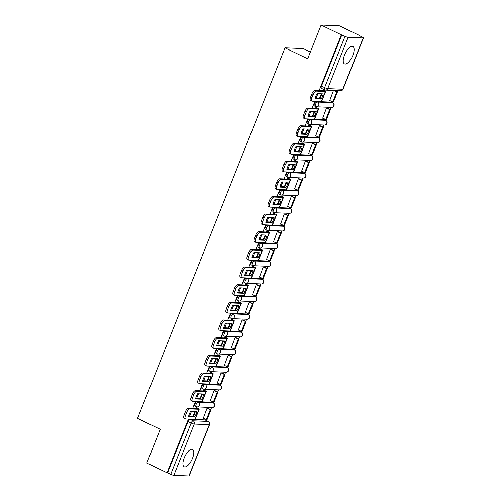 <?xml version="1.0" encoding="UTF-8"?>
<svg xmlns="http://www.w3.org/2000/svg" width="501" height="501" viewBox="0 0 501 501"><rect width="100%" height="100%" fill="white"/><g stroke="black" fill="none" stroke-linecap="round" stroke-linejoin="round"><path stroke-width="0.75" d="M212.048 402.265L196.974 401.652A2.467 0.996 115.7 0 0 195.008 403.875A2.467 0.996 115.7 0 0 195.008 406.142L196.123 406.68A2.467 0.996 -64.3 0 1 196.129 404.413A2.467 0.996 -64.3 0 1 198.095 402.19L213.163 402.804A2.467 0.996 -64.3 0 1 213.332 402.848L212.217 402.309A2.467 0.996 115.7 0 0 212.048 402.265L213.163 402.804A2.467 2.223 -87.7 0 1 212.161 407.532A2.467 2.467 0 0 0 213.332 402.848M219.069 384.611L204.001 383.998A2.467 0.996 115.7 0 0 202.035 386.221A2.467 0.996 115.7 0 0 202.035 388.488L203.149 389.026A2.467 0.996 -64.3 0 1 203.155 386.759A2.467 0.996 -64.3 0 1 205.122 384.536L220.19 385.15A2.467 0.996 -64.3 0 1 220.359 385.194L219.238 384.655A2.467 0.996 115.7 0 0 219.069 384.611L220.19 385.15A2.467 2.223 -87.7 0 1 219.188 389.878A2.467 2.467 0 0 0 220.359 385.194M226.095 366.957L211.027 366.344A2.467 0.996 115.7 0 0 209.061 368.567A2.467 0.996 115.7 0 0 209.055 370.828L210.176 371.366A2.467 0.996 -64.3 0 1 210.182 369.105A2.467 0.996 -64.3 0 1 212.148 366.882L227.216 367.496A2.467 0.996 -64.3 0 1 227.385 367.534L226.264 366.995A2.467 0.996 115.7 0 0 226.095 366.957L227.216 367.496A2.467 2.223 -87.7 0 1 226.214 372.224A2.467 2.467 0 0 0 227.385 367.534M233.122 349.303L218.054 348.69A2.467 0.996 115.7 0 0 216.088 350.907A2.467 0.996 115.7 0 0 216.081 353.174L217.202 353.712A2.467 0.996 -64.3 0 1 217.209 351.445A2.467 0.996 -64.3 0 1 219.175 349.228L234.243 349.842A2.467 0.996 -64.3 0 1 234.412 349.88L233.291 349.341A2.467 0.996 115.7 0 0 233.122 349.303L234.243 349.842A2.467 2.223 -87.7 0 1 233.241 354.57A2.467 2.467 0 0 0 234.412 349.88M240.148 331.649L225.081 331.036A2.467 0.996 115.7 0 0 223.114 333.253A2.467 0.996 115.7 0 0 223.108 335.52L224.229 336.058A2.467 0.996 -64.3 0 1 224.235 333.791A2.467 0.996 -64.3 0 1 226.201 331.574L241.269 332.188A2.467 0.996 -64.3 0 1 241.438 332.226L240.317 331.687A2.467 0.996 115.7 0 0 240.148 331.649L241.269 332.188A2.467 2.223 -87.7 0 1 240.267 336.916A2.467 2.467 0 0 0 241.438 332.226M247.175 313.989L232.107 313.382A2.467 0.996 115.7 0 0 230.141 315.599A2.467 0.996 115.7 0 0 230.134 317.866L231.255 318.404A2.467 0.996 -64.3 0 1 231.262 316.137A2.467 0.996 -64.3 0 1 233.222 313.92L248.296 314.528A2.467 0.996 -64.3 0 1 248.465 314.572L247.344 314.033A2.467 0.996 115.7 0 0 247.175 313.989L248.296 314.528A2.467 2.223 -87.7 0 1 247.294 319.256A2.467 2.467 0 0 0 248.465 314.572M254.201 296.335L239.134 295.722A2.467 0.996 115.7 0 0 237.167 297.945A2.467 0.996 115.7 0 0 237.161 300.212L238.282 300.75A2.467 0.996 -64.3 0 1 238.282 298.483A2.467 0.996 -64.3 0 1 240.248 296.26L255.316 296.874A2.467 0.996 -64.3 0 1 255.491 296.918L254.37 296.379A2.467 0.996 115.7 0 0 254.201 296.335L255.316 296.874A2.467 2.223 -87.7 0 1 254.32 301.602A2.467 2.467 0 0 0 255.491 296.918M261.228 278.681L246.154 278.068A2.467 0.996 115.7 0 0 244.194 280.291A2.467 0.996 115.7 0 0 244.187 282.558L245.302 283.096A2.467 0.996 -64.3 0 1 245.308 280.829A2.467 0.996 -64.3 0 1 247.275 278.606L262.342 279.22A2.467 0.996 -64.3 0 1 262.511 279.264L261.397 278.725A2.467 0.996 115.7 0 0 261.228 278.681L262.342 279.22A2.467 2.223 -87.7 0 1 261.347 283.948A2.467 2.467 0 0 0 262.511 279.264M268.254 261.027L253.18 260.414A2.467 0.996 115.7 0 0 251.214 262.637A2.467 0.996 115.7 0 0 251.214 264.897L252.329 265.436A2.467 0.996 -64.3 0 1 252.335 263.175A2.467 0.996 -64.3 0 1 254.301 260.952L269.369 261.566A2.467 0.996 -64.3 0 1 269.538 261.603L268.423 261.065A2.467 0.996 115.7 0 0 268.254 261.027L269.369 261.566A2.467 2.223 -87.7 0 1 268.367 266.294A2.467 2.467 0 0 0 269.538 261.603M275.274 243.373L260.207 242.76A2.467 0.996 115.7 0 0 258.24 244.976A2.467 0.996 115.7 0 0 258.24 247.243L259.355 247.782A2.467 0.996 -64.3 0 1 259.361 245.515A2.467 0.996 -64.3 0 1 261.328 243.298L276.395 243.912A2.467 0.996 -64.3 0 1 276.565 243.949L275.444 243.411A2.467 0.996 115.7 0 0 275.274 243.373L276.395 243.912A2.467 2.223 -87.7 0 1 275.393 248.64A2.467 2.467 0 0 0 276.565 243.949M282.301 225.719L267.233 225.106A2.467 0.996 115.7 0 0 265.267 227.322A2.467 0.996 115.7 0 0 265.261 229.59L266.382 230.128A2.467 0.996 -64.3 0 1 266.388 227.861A2.467 0.996 -64.3 0 1 268.354 225.644L283.422 226.258A2.467 0.996 -64.3 0 1 283.591 226.295L282.47 225.757A2.467 0.996 115.7 0 0 282.301 225.719L283.422 226.258A2.467 2.223 -87.7 0 1 282.42 230.986A2.467 2.467 0 0 0 283.591 226.295M289.327 208.059L274.26 207.452A2.467 0.996 115.7 0 0 272.293 209.668A2.467 0.996 115.7 0 0 272.287 211.936L273.408 212.474A2.467 0.996 -64.3 0 1 273.414 210.207A2.467 0.996 -64.3 0 1 275.381 207.99L290.448 208.598A2.467 0.996 -64.3 0 1 290.618 208.641L289.497 208.103A2.467 0.996 115.7 0 0 289.327 208.059L290.448 208.598A2.467 2.223 -87.7 0 1 289.446 213.326A2.467 2.467 0 0 0 290.618 208.641M296.354 190.405L281.286 189.791A2.467 0.996 115.7 0 0 279.32 192.015A2.467 0.996 115.7 0 0 279.314 194.282L280.435 194.82A2.467 0.996 -64.3 0 1 280.441 192.553A2.467 0.996 -64.3 0 1 282.407 190.336L297.475 190.944A2.467 0.996 -64.3 0 1 297.644 190.987L296.523 190.449A2.467 0.996 115.7 0 0 296.354 190.405L297.475 190.944A2.467 2.223 -87.7 0 1 296.473 195.672A2.467 2.467 0 0 0 297.644 190.987M303.381 172.751L288.313 172.137A2.467 0.996 115.7 0 0 286.347 174.361A2.467 0.996 115.7 0 0 286.34 176.628L287.461 177.166A2.467 0.996 -64.3 0 1 287.468 174.899A2.467 0.996 -64.3 0 1 289.428 172.676L304.502 173.29A2.467 0.996 -64.3 0 1 304.671 173.333L303.55 172.795A2.467 0.996 115.7 0 0 303.381 172.751L304.502 173.29A2.467 2.223 -87.7 0 1 303.5 178.018A2.467 2.467 0 0 0 304.671 173.333M310.407 155.097L295.339 154.483A2.467 0.996 115.7 0 0 293.373 156.707A2.467 0.996 115.7 0 0 293.367 158.967L294.488 159.512A2.467 0.996 -64.3 0 1 294.488 157.245A2.467 0.996 -64.3 0 1 296.454 155.022L311.528 155.636A2.467 0.996 -64.3 0 1 311.697 155.679L310.576 155.141A2.467 0.996 115.7 0 0 310.407 155.097L311.528 155.636A2.467 2.223 -87.7 0 1 310.526 160.364A2.467 2.467 0 0 0 311.697 155.679M317.434 137.443L302.366 136.829A2.467 0.996 115.7 0 0 300.4 139.053A2.467 0.996 115.7 0 0 300.393 141.313L301.514 141.852A2.467 0.996 -64.3 0 1 301.514 139.591A2.467 0.996 -64.3 0 1 303.481 137.368L318.548 137.982A2.467 0.996 -64.3 0 1 318.717 138.019L317.603 137.481A2.467 0.996 115.7 0 0 317.434 137.443L318.548 137.982A2.467 2.223 -87.7 0 1 317.553 142.71A2.467 2.467 0 0 0 318.717 138.019M324.46 119.789L309.386 119.175A2.467 0.996 115.7 0 0 307.426 121.392A2.467 0.996 115.7 0 0 307.42 123.659L308.535 124.198A2.467 0.996 -64.3 0 1 308.541 121.931A2.467 0.996 -64.3 0 1 310.507 119.714L325.575 120.328A2.467 0.996 -64.3 0 1 325.744 120.365L324.629 119.827A2.467 0.996 115.7 0 0 324.46 119.789L325.575 120.328A2.467 2.223 -87.7 0 1 324.573 125.056A2.467 2.467 0 0 0 325.744 120.365M331.48 102.135L316.413 101.521A2.467 0.996 115.7 0 0 314.446 103.738A2.467 0.996 115.7 0 0 314.446 106.005L315.561 106.544A2.467 0.996 -64.3 0 1 315.567 104.277A2.467 0.996 -64.3 0 1 317.534 102.06L332.601 102.674A2.467 0.996 -64.3 0 1 332.77 102.711L331.649 102.173A2.467 0.996 115.7 0 0 331.48 102.135L332.601 102.674A2.467 2.223 -87.7 0 1 331.599 107.402A2.467 2.467 0 0 0 332.77 102.711M352.836 55.373A9.619 3.87 115.7 0 0 352.854 46.537A9.619 3.87 115.7 0 0 344.531 55.035A9.619 3.87 115.7 0 0 344.513 63.871A9.619 3.87 115.7 0 0 352.836 55.373M192.503 458.271A9.619 3.87 115.7 0 0 192.522 449.435A9.619 3.87 115.7 0 0 184.199 457.933A9.619 3.87 115.7 0 0 184.18 466.769A9.619 3.87 115.7 0 0 192.503 458.271M206.393 420.546L206.681 419.825M210.733 409.649L211.585 407.507M213.42 402.892L213.708 402.171M217.76 391.995L218.605 389.853M220.446 385.238L220.734 384.517M224.786 374.335L225.632 372.199M227.473 367.577L227.761 366.864M231.806 356.681L232.658 354.545M234.499 349.923L234.781 349.21M238.833 339.027L239.685 336.891M241.526 332.269L241.808 331.549M245.859 321.373L246.711 319.237M248.546 314.615L248.834 313.895M252.886 303.719L253.738 301.577M255.573 296.961L255.861 296.241M259.913 286.065L260.764 283.923M262.599 279.308L262.887 278.587M266.939 268.404L267.791 266.269M269.626 261.654L269.914 260.933M273.966 250.75L274.811 248.615M276.652 243.993L276.94 243.279M280.992 233.097L281.838 230.961M283.679 226.339L283.967 225.619M288.012 215.443L288.864 213.307M290.705 208.685L290.987 207.965M295.039 197.789L295.891 195.653M297.732 191.031L298.014 190.311M302.065 180.135L302.917 177.993M304.758 173.377L305.04 172.657M309.092 162.474L309.944 160.339M311.779 155.723L312.067 155.003M316.118 144.82L316.97 142.685M318.805 138.063L319.093 137.349M323.145 127.166L323.997 125.031M325.832 120.409L326.12 119.689M330.172 109.512L331.017 107.377M332.858 102.755L333.146 102.035M337.198 91.858L337.693 90.6M359.53 35.734L362.229 37.036A2.467 0.388 21.7 0 1 363.457 37.901A2.467 0.388 21.7 0 1 363.2 37.97L348.126 37.356L327.729 88.627L342.797 89.241L363.2 37.97M310.37 52.023L303.262 48.597L284.994 47.852L307.683 58.774L321.103 25.05L341.344 34.794L319.118 90.65M321.103 25.05L339.365 25.795L359.605 35.54M188.902 475.95L209.305 424.685A2.467 0.388 21.7 0 0 209.562 424.616L189.165 475.881A2.467 0.388 -158.3 0 1 188.902 475.95L173.834 475.336A2.467 0.388 -158.3 0 1 170.735 474.315L167.585 472.794L187.988 421.529A2.467 0.996 -64.3 0 1 189.948 419.312L205.022 419.919L208.172 421.441A2.467 0.996 -64.3 0 1 208.341 421.479L205.191 419.963A2.467 0.996 115.7 0 0 205.022 419.919M284.994 47.852L137.543 418.385L160.226 429.301L146.806 463.03L167.052 472.775L188.42 419.087M317.922 93.656L316.075 98.29M314.878 101.296L312.092 108.304M310.896 111.31L309.054 115.944M307.852 118.95L305.065 125.958M303.869 128.964L302.028 133.598M300.832 136.604L298.039 143.612M296.842 146.618L295.001 151.252M293.805 154.258L291.012 161.266M289.816 164.278L287.975 168.906M286.779 171.912L283.986 178.926M282.789 181.932L280.948 186.56M279.752 189.572L276.965 196.58M275.769 199.586L273.922 204.22M272.726 207.226L269.939 214.234M268.743 217.24L266.895 221.874M265.699 224.88L262.912 231.888M261.716 234.894L259.869 239.528M258.673 242.534L255.886 249.542M254.69 252.548L252.848 257.182M251.646 260.188L248.859 267.196M247.663 270.208L245.822 274.836M244.626 277.842L241.833 284.856M240.637 287.862L238.795 292.49M237.599 295.502L234.806 302.51M233.61 305.516L231.769 310.15M230.573 313.156L227.78 320.164M226.584 323.17L224.742 327.804M223.546 330.81L220.759 337.818M219.557 340.824L217.716 345.458M216.52 348.464L213.733 355.472M212.537 358.478L210.689 363.112M209.493 366.118L206.706 373.126M205.51 376.132L203.663 380.766M202.467 383.772L199.68 390.78M198.484 393.792L196.636 398.42M195.44 401.426L192.653 408.44M191.457 411.446L189.616 416.074M167.585 472.794L167.052 472.775M341.876 34.819L321.473 86.084L324.629 87.6A2.467 0.388 -158.3 0 0 327.729 88.627A2.467 2.223 92.3 0 1 324.792 89.911A2.467 0.996 -64.3 0 1 324.623 89.867A2.467 0.996 -64.3 0 1 324.629 87.6L345.032 36.335L341.344 34.794M345.032 36.335A2.467 0.388 21.7 0 0 348.126 37.356M333.491 90.43L329.721 100.563M327.266 108.116L326.489 108.022L322.694 118.217M316.601 107.721L315.837 107.59L315.498 108.441M320.239 125.77L319.463 125.682L315.668 135.877M309.574 125.375L308.81 125.244L308.472 126.095M313.213 143.424L312.436 143.336L308.641 153.531M302.548 143.029L301.784 142.904L301.445 143.749M306.186 161.078L305.41 160.99L301.615 171.185M295.521 160.683L294.763 160.558L294.425 161.41M299.16 178.732L298.383 178.644L294.588 188.839M288.495 178.337L287.737 178.212L287.399 179.064M292.133 196.386L291.357 196.298L287.561 206.493M281.468 195.997L280.71 195.866L280.372 196.718M285.107 214.046L284.33 213.952L280.541 224.147M274.442 213.651L273.684 213.52L273.346 214.372M278.08 231.7L277.31 231.606L273.515 241.808M267.415 231.305L266.657 231.174L266.319 232.026M271.06 249.354L270.283 249.266L266.488 259.462M260.395 248.959L259.631 248.828L259.293 249.68M264.033 267.008L263.257 266.92L259.462 277.116M253.368 266.613L252.604 266.488L252.266 267.34M257.007 284.662L256.23 284.574L252.435 294.77M246.342 284.267L245.578 284.142L245.239 284.994M249.98 302.316L249.204 302.228L245.409 312.424M239.315 301.921L238.557 301.796L238.213 302.648M242.954 319.97L242.177 319.882L238.382 330.078M232.289 319.582L231.531 319.45L231.193 320.302M235.927 337.63L235.151 337.536L231.356 347.738M225.262 337.236L224.504 337.104L224.166 337.956M228.901 355.284L228.124 355.196L224.335 365.392M218.236 354.89L217.478 354.758L217.14 355.61M221.874 372.938L221.104 372.85L217.309 383.046M211.209 372.544L210.451 372.418L210.113 373.264M214.854 390.592L214.077 390.504L210.282 400.7M204.189 390.198L203.425 390.072L203.087 390.924M207.827 408.246L207.051 408.158L203.256 418.354M197.162 407.852L196.398 407.726L196.06 408.578M323.627 90.067L322.863 89.936L322.525 90.787M194.864 411.584L193.023 416.218M321.329 93.793L319.488 98.428M314.302 111.447L312.461 116.082M307.276 129.101L305.435 133.736M300.249 146.762L298.408 151.39M293.223 164.416L291.382 169.044M286.203 182.07L284.355 186.704M279.176 199.724L277.329 204.358M272.149 217.378L270.302 222.012M265.123 235.032L263.282 239.666M258.096 252.686L256.255 257.32M251.07 270.346L249.229 274.974M244.043 288L242.202 292.628M237.017 305.654L235.176 310.288M229.997 323.308L228.149 327.942M222.97 340.962L221.123 345.596M215.944 358.616L214.096 363.25M208.917 376.276L207.076 380.904M201.89 393.93L200.049 398.558M321.473 86.084A2.467 0.996 115.7 0 0 321.467 88.351L324.623 89.867A2.467 2.467 0 0 0 325.594 90.111L340.661 90.725A2.467 2.467 0 0 0 343.053 89.172L363.457 37.901M322.444 96.486A7.647 3.081 115.7 0 0 323.245 93.875L317.064 93.618A7.647 3.081 -64.3 0 0 314.991 98.829L321.172 99.079A7.647 3.081 115.7 0 0 322.444 96.486M315.123 98.246L319.851 98.44A7.647 3.081 115.7 0 0 321.122 95.848A7.647 3.081 115.7 0 0 321.792 93.812M322.838 89.992L324.034 90.85L314.872 90.474L316.2 91.113L325.356 91.483A3.081 0.482 21.7 0 0 325.675 91.401A3.081 0.482 21.7 0 0 324.141 90.318L323.402 89.961M329.495 100.457L333.434 102.047L337.442 91.977L334.305 90.462M332.739 102.022L336.753 91.946L337.442 91.977M333.61 90.437L336.753 91.946M311.935 101.121L310.614 100.488A3.701 1.49 -64.3 0 1 310.62 97.088L311.941 97.726A3.701 1.49 115.7 0 0 311.935 101.121A3.701 1.49 115.7 0 0 312.192 101.183L321.348 101.559A3.081 0.482 21.7 0 0 321.667 101.471L325.675 91.401M316.2 91.113A3.701 1.49 115.7 0 0 313.25 94.445L311.929 93.806A3.701 1.49 -64.3 0 1 314.872 90.474M311.941 97.726L313.25 94.445M310.62 97.088L311.929 93.806M319.851 98.44L321.172 99.079M315.423 114.14A7.647 3.081 115.7 0 0 316.219 111.529L310.038 111.278A7.647 3.081 -64.3 0 0 307.965 116.483L314.152 116.733A7.647 3.081 115.7 0 0 315.423 114.14M308.096 115.906L312.824 116.094A7.647 3.081 115.7 0 0 314.096 113.502A7.647 3.081 115.7 0 0 314.766 111.466M315.818 107.646L317.008 108.504L307.852 108.128L309.173 108.767L318.329 109.143A3.081 0.482 21.7 0 0 318.649 109.055A3.081 0.482 21.7 0 0 317.12 107.972L316.375 107.615M322.475 118.111L326.408 119.701L330.416 109.631L327.134 108.053M325.719 119.676L329.727 109.606L330.416 109.631M326.483 108.041L329.727 109.606M304.909 118.781L303.587 118.142A3.701 1.49 -64.3 0 1 303.593 114.742L304.915 115.38A3.701 1.49 115.7 0 0 304.909 118.781A3.701 1.49 115.7 0 0 305.165 118.837L314.321 119.213A3.081 0.482 21.7 0 0 314.641 119.125L318.649 109.055M309.173 108.767A3.701 1.49 115.7 0 0 306.224 112.099L304.902 111.46A3.701 1.49 -64.3 0 1 307.852 108.128M304.915 115.38L306.224 112.099M303.593 114.742L304.902 111.46M312.824 116.094L314.152 116.733M308.397 131.794A7.647 3.081 115.7 0 0 309.192 129.183L303.011 128.932A7.647 3.081 -64.3 0 0 300.938 134.136L307.126 134.387A7.647 3.081 115.7 0 0 308.397 131.794M301.07 133.56L305.798 133.748A7.647 3.081 115.7 0 0 307.075 131.156A7.647 3.081 115.7 0 0 307.739 129.12M308.791 125.3L309.981 126.158L300.825 125.789L302.147 126.421L311.303 126.797A3.081 0.482 21.7 0 0 311.628 126.709A3.081 0.482 21.7 0 0 310.094 125.626L309.349 125.269M315.448 135.771L319.381 137.362L323.389 127.285L320.108 125.707M318.692 137.33L322.7 127.26L323.389 127.285M319.456 125.695L322.7 127.26M297.882 136.435L296.561 135.796A3.701 1.49 -64.3 0 1 296.567 132.396L297.888 133.034A3.701 1.49 115.7 0 0 297.882 136.435A3.701 1.49 115.7 0 0 298.139 136.497L307.295 136.867A3.081 0.482 21.7 0 0 307.62 136.786L311.628 126.709M302.147 126.421A3.701 1.49 115.7 0 0 299.197 129.753L297.876 129.114A3.701 1.49 -64.3 0 1 300.825 125.789M297.888 133.034L299.197 129.753M296.567 132.396L297.876 129.114M305.798 133.748L307.126 134.387M301.37 149.448A7.647 3.081 115.7 0 0 302.172 146.837L295.985 146.586A7.647 3.081 -64.3 0 0 293.912 151.79L300.099 152.041A7.647 3.081 115.7 0 0 301.37 149.448M294.049 151.214L298.778 151.408A7.647 3.081 115.7 0 0 300.049 148.816A7.647 3.081 115.7 0 0 300.713 146.78M301.765 142.96L302.955 143.812L293.799 143.443L295.12 144.075L304.276 144.451A3.081 0.482 21.7 0 0 304.602 144.363A3.081 0.482 21.7 0 0 303.067 143.28L302.328 142.923M308.422 153.425L312.355 155.016L316.363 144.939L313.081 143.361M311.666 154.984L315.674 144.914L316.363 144.939M312.43 143.349L315.674 144.914M290.856 154.089L289.534 153.45A3.701 1.49 -64.3 0 1 289.54 150.056L290.868 150.688A3.701 1.49 115.7 0 0 290.856 154.089A3.701 1.49 115.7 0 0 291.112 154.151L300.268 154.521A3.081 0.482 21.7 0 0 300.594 154.44L304.602 144.363M295.12 144.075A3.701 1.49 115.7 0 0 292.171 147.407L290.849 146.774A3.701 1.49 -64.3 0 1 293.799 143.443M290.868 150.688L292.171 147.407M289.54 150.056L290.849 146.774M298.778 151.408L300.099 152.041M294.344 167.102A7.647 3.081 115.7 0 0 295.145 164.491L288.958 164.24A7.647 3.081 -64.3 0 0 286.885 169.444L293.072 169.695A7.647 3.081 115.7 0 0 294.344 167.102M287.023 168.868L291.751 169.062A7.647 3.081 115.7 0 0 293.022 166.47A7.647 3.081 115.7 0 0 293.686 164.434M294.738 160.614L295.928 161.466L286.772 161.097L288.094 161.735L297.25 162.105A3.081 0.482 21.7 0 0 297.575 162.023A3.081 0.482 21.7 0 0 296.041 160.934L295.302 160.577M301.395 171.079L305.328 172.67L309.342 162.593L306.055 161.015M304.639 172.638L308.647 162.568L309.342 162.593M305.403 161.009L308.647 162.568M283.829 171.743L282.508 171.104A3.701 1.49 -64.3 0 1 282.52 167.71L283.842 168.342A3.701 1.49 115.7 0 0 283.829 171.743A3.701 1.49 115.7 0 0 284.086 171.805L293.242 172.175A3.081 0.482 21.7 0 0 293.567 172.094L297.575 162.023M288.094 161.735A3.701 1.49 115.7 0 0 285.144 165.061L283.823 164.428A3.701 1.49 -64.3 0 1 286.772 161.097M283.842 168.342L285.144 165.061M282.52 167.71L283.823 164.428M291.751 169.062L293.072 169.695M287.317 184.756A7.647 3.081 115.7 0 0 288.119 182.145L281.931 181.894A7.647 3.081 -64.3 0 0 279.859 187.098L286.046 187.355A7.647 3.081 115.7 0 0 287.317 184.756M279.996 186.522L284.725 186.716A7.647 3.081 115.7 0 0 285.996 184.124A7.647 3.081 115.7 0 0 286.66 182.088M287.712 178.268L288.902 179.126L279.746 178.751L281.067 179.389L290.229 179.759A3.081 0.482 21.7 0 0 290.549 179.677A3.081 0.482 21.7 0 0 289.014 178.588L288.275 178.231M294.369 188.733L298.308 190.324L302.316 180.254L299.028 178.669M297.613 190.299L301.621 180.222L302.316 180.254M298.377 178.663L301.621 180.222M276.809 189.397L275.481 188.764A3.701 1.49 -64.3 0 1 275.494 185.364L276.815 186.003A3.701 1.49 115.7 0 0 276.809 189.397A3.701 1.49 115.7 0 0 277.059 189.459L286.221 189.835A3.081 0.482 21.7 0 0 286.541 189.747L290.549 179.677M281.067 179.389A3.701 1.49 115.7 0 0 278.118 182.721L276.796 182.082A3.701 1.49 -64.3 0 1 279.746 178.751M276.815 186.003L278.118 182.721M275.494 185.364L276.796 182.082M284.725 186.716L286.046 187.355M280.291 202.417A7.647 3.081 115.7 0 0 281.092 199.799L274.905 199.548A7.647 3.081 -64.3 0 0 272.838 204.759L279.019 205.009A7.647 3.081 115.7 0 0 280.291 202.417M272.97 204.176L277.698 204.37A7.647 3.081 115.7 0 0 278.969 201.778A7.647 3.081 115.7 0 0 279.633 199.742M280.685 195.922L281.881 196.78L272.719 196.405L274.041 197.043L283.203 197.413A3.081 0.482 21.7 0 0 283.522 197.331A3.081 0.482 21.7 0 0 281.988 196.242L281.249 195.891M287.342 206.387L291.281 207.978L295.289 197.908L292.002 196.323M290.586 207.953L294.594 197.876L295.289 197.908M291.35 196.317L294.594 197.876M269.782 207.051L268.461 206.418A3.701 1.49 -64.3 0 1 268.467 203.018L269.788 203.656A3.701 1.49 115.7 0 0 269.782 207.051A3.701 1.49 115.7 0 0 270.033 207.113L279.195 207.489A3.081 0.482 21.7 0 0 279.514 207.401L283.522 197.331M274.041 197.043A3.701 1.49 115.7 0 0 271.091 200.375L269.77 199.736A3.701 1.49 -64.3 0 1 272.719 196.405M269.788 203.656L271.091 200.375M268.467 203.018L269.77 199.736M277.698 204.37L279.019 205.009M273.264 220.071A7.647 3.081 115.7 0 0 274.066 217.459L267.878 217.202A7.647 3.081 -64.3 0 0 265.812 222.413L271.993 222.663A7.647 3.081 115.7 0 0 273.264 220.071M265.943 221.837L270.672 222.024A7.647 3.081 115.7 0 0 271.943 219.432A7.647 3.081 115.7 0 0 272.613 217.396M273.659 213.576L274.855 214.434L265.693 214.059L267.014 214.697L276.176 215.067A3.081 0.482 21.7 0 0 276.496 214.985A3.081 0.482 21.7 0 0 274.961 213.902L274.222 213.545M280.316 224.041L284.255 225.632L288.263 215.562L284.981 213.977M283.56 225.607L287.568 215.53L288.263 215.562M284.324 213.971L287.568 215.53M262.756 224.711L261.434 224.072A3.701 1.49 -64.3 0 1 261.441 220.672L262.762 221.31A3.701 1.49 115.7 0 0 262.756 224.711A3.701 1.49 115.7 0 0 263.006 224.767L272.168 225.143A3.081 0.482 21.7 0 0 272.488 225.055L276.496 214.985M267.014 214.697A3.701 1.49 115.7 0 0 264.071 218.029L262.743 217.39A3.701 1.49 -64.3 0 1 265.693 214.059M262.762 221.31L264.071 218.029M261.441 220.672L262.743 217.39M270.672 222.024L271.993 222.663M266.238 237.725A7.647 3.081 115.7 0 0 267.039 235.113L260.858 234.863A7.647 3.081 -64.3 0 0 258.785 240.067L264.966 240.317A7.647 3.081 115.7 0 0 266.238 237.725M258.917 239.491L263.645 239.678A7.647 3.081 115.7 0 0 264.916 237.086A7.647 3.081 115.7 0 0 265.586 235.05M266.632 231.23L267.828 232.088L258.666 231.719L259.994 232.351L269.15 232.727A3.081 0.482 21.7 0 0 269.469 232.639A3.081 0.482 21.7 0 0 267.935 231.556L267.196 231.199M273.289 241.701L277.228 243.286L281.236 233.215L277.955 231.637M276.533 243.261L280.541 233.19L281.236 233.215M277.297 231.625L280.541 233.19M255.729 242.365L254.408 241.726A3.701 1.49 -64.3 0 1 254.414 238.326L255.735 238.964A3.701 1.49 115.7 0 0 255.729 242.365A3.701 1.49 115.7 0 0 255.98 242.428L265.142 242.797A3.081 0.482 21.7 0 0 265.461 242.716L269.469 232.639M259.994 232.351A3.701 1.49 115.7 0 0 257.044 235.683L255.723 235.044A3.701 1.49 -64.3 0 1 258.666 231.719M255.735 238.964L257.044 235.683M254.414 238.326L255.723 235.044M263.645 239.678L264.966 240.317M259.217 255.378A7.647 3.081 115.7 0 0 260.013 252.767L253.832 252.517A7.647 3.081 -64.3 0 0 251.759 257.721L257.946 257.971A7.647 3.081 115.7 0 0 259.217 255.378M251.89 257.145L256.618 257.339A7.647 3.081 115.7 0 0 257.89 254.74A7.647 3.081 115.7 0 0 258.56 252.704M259.612 248.891L260.802 249.742L251.646 249.373L252.967 250.005L262.123 250.381A3.081 0.482 21.7 0 0 262.443 250.293A3.081 0.482 21.7 0 0 260.915 249.21L260.169 248.853M266.269 259.355L270.202 260.946L274.21 250.869L270.928 249.291M269.513 260.915L273.521 250.844L274.21 250.869M270.277 249.279L273.521 250.844M248.703 260.019L247.381 259.38A3.701 1.49 -64.3 0 1 247.388 255.986L248.709 256.618A3.701 1.49 115.7 0 0 248.703 260.019A3.701 1.49 115.7 0 0 248.959 260.082L258.115 260.451A3.081 0.482 21.7 0 0 258.435 260.37L262.443 250.293M252.967 250.005A3.701 1.49 115.7 0 0 250.018 253.337L248.696 252.698A3.701 1.49 -64.3 0 1 251.646 249.373M248.709 256.618L250.018 253.337M247.388 255.986L248.696 252.698M256.618 257.339L257.946 257.971M252.191 273.032A7.647 3.081 115.7 0 0 252.986 270.421L246.805 270.171A7.647 3.081 -64.3 0 0 244.732 275.375L250.92 275.625A7.647 3.081 115.7 0 0 252.191 273.032M244.864 274.798L249.592 274.993A7.647 3.081 115.7 0 0 250.863 272.4A7.647 3.081 115.7 0 0 251.533 270.365M252.585 266.545L253.775 267.396L244.62 267.027L245.941 267.666L255.097 268.035A3.081 0.482 21.7 0 0 255.422 267.954A3.081 0.482 21.7 0 0 253.888 266.864L253.143 266.507M259.242 277.009L263.175 278.6L267.183 268.523L263.902 266.945M262.486 278.569L266.494 268.498L267.183 268.523M263.25 266.939L266.494 268.498M241.676 277.673L240.355 277.034A3.701 1.49 -64.3 0 1 240.361 273.64L241.682 274.272A3.701 1.49 115.7 0 0 241.676 277.673A3.701 1.49 115.7 0 0 241.933 277.736L251.089 278.105A3.081 0.482 21.7 0 0 251.414 278.024L255.422 267.954M245.941 267.666A3.701 1.49 115.7 0 0 242.991 270.991L241.67 270.358A3.701 1.49 -64.3 0 1 244.62 267.027M241.682 274.272L242.991 270.991M240.361 273.64L241.67 270.358M249.592 274.993L250.92 275.625M245.164 290.686A7.647 3.081 115.7 0 0 245.966 288.075L239.779 287.825A7.647 3.081 -64.3 0 0 237.706 293.029L243.893 293.285A7.647 3.081 115.7 0 0 245.164 290.686M237.843 292.452L242.572 292.647A7.647 3.081 115.7 0 0 243.843 290.054A7.647 3.081 115.7 0 0 244.507 288.019M245.559 284.199L246.749 285.05L237.593 284.681L238.914 285.32L248.07 285.689A3.081 0.482 21.7 0 0 248.396 285.608A3.081 0.482 21.7 0 0 246.861 284.518L246.123 284.161M252.216 294.663L256.149 296.254L260.157 286.184L256.875 284.599M255.46 296.223L259.468 286.152L260.157 286.184M256.224 284.593L259.468 286.152M234.65 295.327L233.328 294.694A3.701 1.49 -64.3 0 1 233.334 291.294L234.662 291.933A3.701 1.49 115.7 0 0 234.65 295.327A3.701 1.49 115.7 0 0 234.906 295.39L244.062 295.759A3.081 0.482 21.7 0 0 244.388 295.678L248.396 285.608M238.914 285.32A3.701 1.49 115.7 0 0 235.965 288.645L234.643 288.012A3.701 1.49 -64.3 0 1 237.593 284.681M234.662 291.933L235.965 288.645M233.334 291.294L234.643 288.012M242.572 292.647L243.893 293.285M238.138 308.347A7.647 3.081 115.7 0 0 238.939 305.729L232.752 305.478A7.647 3.081 -64.3 0 0 230.679 310.689L236.867 310.939A7.647 3.081 115.7 0 0 238.138 308.347M230.817 310.106L235.545 310.301A7.647 3.081 115.7 0 0 236.816 307.708A7.647 3.081 115.7 0 0 237.48 305.673M238.532 301.852L239.722 302.71L230.566 302.335L231.888 302.973L241.044 303.343A3.081 0.482 21.7 0 0 241.369 303.262A3.081 0.482 21.7 0 0 239.835 302.172L239.096 301.815M245.189 312.317L249.122 313.908L253.137 303.838L249.849 302.253M248.433 313.883L252.441 303.806L253.137 303.838M249.197 302.247L252.441 303.806M227.623 312.981L226.302 312.348A3.701 1.49 -64.3 0 1 226.308 308.948L227.636 309.587A3.701 1.49 115.7 0 0 227.623 312.981A3.701 1.49 115.7 0 0 227.88 313.044L237.036 313.419A3.081 0.482 21.7 0 0 237.361 313.332L241.369 303.262M231.888 302.973A3.701 1.49 115.7 0 0 228.938 306.305L227.617 305.666A3.701 1.49 -64.3 0 1 230.566 302.335M227.636 309.587L228.938 306.305M226.308 308.948L227.617 305.666M235.545 310.301L236.867 310.939M231.111 326.001A7.647 3.081 115.7 0 0 231.913 323.389L225.726 323.132A7.647 3.081 -64.3 0 0 223.653 328.343L229.84 328.593A7.647 3.081 115.7 0 0 231.111 326.001M223.79 327.767L228.519 327.955A7.647 3.081 115.7 0 0 229.79 325.362A7.647 3.081 115.7 0 0 230.454 323.327M231.506 319.506L232.696 320.364L223.54 319.989L224.861 320.627L234.023 320.997A3.081 0.482 21.7 0 0 234.343 320.916A3.081 0.482 21.7 0 0 232.808 319.832L232.069 319.475M238.163 329.971L242.102 331.562L246.11 321.492L242.822 319.907M241.407 331.537L245.415 321.46L246.11 321.492M242.171 319.901L245.415 321.46M220.603 330.641L219.275 330.002A3.701 1.49 -64.3 0 1 219.288 326.602L220.609 327.241A3.701 1.49 115.7 0 0 220.603 330.641A3.701 1.49 115.7 0 0 220.853 330.698L230.015 331.073A3.081 0.482 21.7 0 0 230.335 330.986L234.343 320.916M224.861 320.627A3.701 1.49 115.7 0 0 221.912 323.959L220.59 323.32A3.701 1.49 -64.3 0 1 223.54 319.989M220.609 327.241L221.912 323.959M219.288 326.602L220.59 323.32M228.519 327.955L229.84 328.593M224.085 343.655A7.647 3.081 115.7 0 0 224.886 341.043L218.699 340.793A7.647 3.081 -64.3 0 0 216.632 345.997L222.813 346.247A7.647 3.081 115.7 0 0 224.085 343.655M216.764 345.421L221.492 345.609A7.647 3.081 115.7 0 0 222.763 343.016A7.647 3.081 115.7 0 0 223.427 340.981M224.479 337.16L225.675 338.018L216.513 337.643L217.835 338.281L226.997 338.657A3.081 0.482 21.7 0 0 227.316 338.57A3.081 0.482 21.7 0 0 225.782 337.486L225.043 337.129M231.136 347.631L235.075 349.216L239.083 339.146L235.796 337.568M234.38 349.191L238.388 339.121L239.083 339.146M235.144 337.555L238.388 339.121M213.576 348.295L212.255 347.656A3.701 1.49 -64.3 0 1 212.261 344.256L213.583 344.895A3.701 1.49 115.7 0 0 213.576 348.295A3.701 1.49 115.7 0 0 213.827 348.358L222.989 348.727A3.081 0.482 21.7 0 0 223.308 348.646L227.316 338.57M217.835 338.281A3.701 1.49 115.7 0 0 214.885 341.613L213.564 340.974A3.701 1.49 -64.3 0 1 216.513 337.643M213.583 344.895L214.885 341.613M212.261 344.256L213.564 340.974M221.492 345.609L222.813 346.247M217.058 361.309A7.647 3.081 115.7 0 0 217.86 358.697L211.672 358.447A7.647 3.081 -64.3 0 0 209.606 363.651L215.787 363.901A7.647 3.081 115.7 0 0 217.058 361.309M209.737 363.075L214.466 363.269A7.647 3.081 115.7 0 0 215.737 360.67A7.647 3.081 115.7 0 0 216.407 358.635M217.453 354.814L218.649 355.672L209.487 355.303L210.808 355.935L219.97 356.311A3.081 0.482 21.7 0 0 220.29 356.224A3.081 0.482 21.7 0 0 218.755 355.14L218.016 354.783M224.11 365.285L228.049 366.876L232.057 356.8L228.775 355.222M227.354 366.845L231.362 356.775L232.057 356.8M228.118 355.209L231.362 356.775M206.55 365.949L205.228 365.31A3.701 1.49 -64.3 0 1 205.235 361.91L206.556 362.549A3.701 1.49 115.7 0 0 206.55 365.949A3.701 1.49 115.7 0 0 206.8 366.012L215.962 366.381A3.081 0.482 21.7 0 0 216.282 366.3L220.29 356.224M210.808 355.935A3.701 1.49 115.7 0 0 207.865 359.267L206.537 358.628A3.701 1.49 -64.3 0 1 209.487 355.303M206.556 362.549L207.865 359.267M205.235 361.91L206.537 358.628M214.466 363.269L215.787 363.901M210.032 378.963A7.647 3.081 115.7 0 0 210.833 376.351L204.652 376.101A7.647 3.081 -64.3 0 0 202.579 381.305L208.76 381.555A7.647 3.081 115.7 0 0 210.032 378.963M202.711 380.729L207.439 380.923A7.647 3.081 115.7 0 0 208.71 378.33A7.647 3.081 115.7 0 0 209.38 376.295M210.426 372.475L211.622 373.326L202.46 372.957L203.788 373.589L212.944 373.965A3.081 0.482 21.7 0 0 213.263 373.878A3.081 0.482 21.7 0 0 211.729 372.794L210.99 372.437M217.083 382.939L221.022 384.53L225.03 374.454L221.749 372.876M220.327 384.499L224.335 374.429L225.03 374.454M221.091 372.863L224.335 374.429M199.523 383.603L198.202 382.964A3.701 1.49 -64.3 0 1 198.208 379.57L199.53 380.203A3.701 1.49 115.7 0 0 199.523 383.603A3.701 1.49 115.7 0 0 199.774 383.666L208.936 384.035A3.081 0.482 21.7 0 0 209.255 383.954L213.263 373.878M203.788 373.589A3.701 1.49 115.7 0 0 200.838 376.921L199.517 376.289A3.701 1.49 -64.3 0 1 202.46 372.957M199.53 380.203L200.838 376.921M198.208 379.57L199.517 376.289M207.439 380.923L208.76 381.555M203.005 396.617A7.647 3.081 115.7 0 0 203.807 394.005L197.626 393.755A7.647 3.081 -64.3 0 0 195.553 398.959L201.734 399.209A7.647 3.081 115.7 0 0 203.005 396.617M195.684 398.383L200.413 398.577A7.647 3.081 115.7 0 0 201.684 395.984A7.647 3.081 115.7 0 0 202.354 393.949M203.406 390.129L204.596 390.98L195.434 390.611L196.761 391.25L205.917 391.619A3.081 0.482 21.7 0 0 206.237 391.538A3.081 0.482 21.7 0 0 204.709 390.448L203.963 390.091M210.057 400.593L213.996 402.184L218.004 392.114L214.722 390.529M213.307 402.153L217.315 392.083L218.004 392.114M214.071 390.523L217.315 392.083M192.497 401.257L191.175 400.625A3.701 1.49 -64.3 0 1 191.182 397.224L192.503 397.857A3.701 1.49 115.7 0 0 192.497 401.257A3.701 1.49 115.7 0 0 192.753 401.32L201.909 401.689A3.081 0.482 21.7 0 0 202.229 401.608L206.237 391.538M196.761 391.25A3.701 1.49 115.7 0 0 193.812 394.575L192.49 393.943A3.701 1.49 -64.3 0 1 195.434 390.611M192.503 397.857L193.812 394.575M191.182 397.224L192.49 393.943M200.413 398.577L201.734 399.209M195.985 414.277A7.647 3.081 115.7 0 0 196.78 411.659L190.599 411.409A7.647 3.081 -64.3 0 0 188.526 416.619L194.714 416.87A7.647 3.081 115.7 0 0 195.985 414.277M188.658 416.037L193.386 416.231A7.647 3.081 115.7 0 0 194.657 413.638A7.647 3.081 115.7 0 0 195.327 411.603M196.379 407.783L197.569 408.641L188.414 408.265L189.735 408.904L198.891 409.273A3.081 0.482 21.7 0 0 199.216 409.192A3.081 0.482 21.7 0 0 197.682 408.102L196.937 407.745M203.037 418.247L206.969 419.838L210.977 409.768L207.696 408.183M206.28 419.813L210.288 409.737L210.977 409.768M207.045 408.177L210.288 409.737M185.47 418.911L184.149 418.279A3.701 1.49 -64.3 0 1 184.155 414.878L185.476 415.517A3.701 1.49 115.7 0 0 185.47 418.911A3.701 1.49 115.7 0 0 185.727 418.974L194.883 419.35A3.081 0.482 21.7 0 0 195.208 419.262L199.216 409.192M189.735 408.904A3.701 1.49 115.7 0 0 186.785 412.235L185.464 411.597A3.701 1.49 -64.3 0 1 188.414 408.265M185.476 415.517L186.785 412.235M184.155 414.878L185.464 411.597M193.386 416.231L194.714 416.87M196.974 401.652L198.095 402.19A2.467 2.223 92.3 0 1 199.229 405.434A2.467 2.223 -87.7 0 1 196.292 406.718A2.467 0.996 -64.3 0 1 196.123 406.68A2.467 2.467 0 0 0 197.093 406.918L212.161 407.532M204.001 383.998L205.122 384.536A2.467 2.223 92.3 0 1 206.255 387.78A2.467 2.223 -87.7 0 1 203.318 389.064A2.467 0.996 -64.3 0 1 203.149 389.026A2.467 2.467 0 0 0 204.12 389.264L219.188 389.878M211.027 366.344L212.148 366.882A2.467 2.223 92.3 0 1 213.282 370.126A2.467 2.223 -87.7 0 1 210.345 371.41A2.467 0.996 -64.3 0 1 210.176 371.366A2.467 2.467 0 0 0 211.146 371.61L226.214 372.224M218.054 348.69L219.175 349.228A2.467 2.223 92.3 0 1 220.308 352.472A2.467 2.223 -87.7 0 1 217.371 353.756A2.467 0.996 -64.3 0 1 217.202 353.712A2.467 2.467 0 0 0 218.173 353.957L233.241 354.57M225.081 331.036L226.201 331.574A2.467 2.223 92.3 0 1 227.335 334.818A2.467 2.223 -87.7 0 1 224.398 336.102A2.467 0.996 -64.3 0 1 224.229 336.058A2.467 2.467 0 0 0 225.2 336.303L240.267 336.916M232.107 313.382L233.222 313.92A2.467 2.223 92.3 0 1 234.355 317.158A2.467 2.223 -87.7 0 1 231.424 318.442A2.467 0.996 -64.3 0 1 231.255 318.404A2.467 2.467 0 0 0 232.226 318.649L247.294 319.256M239.134 295.722L240.248 296.26A2.467 2.223 92.3 0 1 241.382 299.504A2.467 2.223 -87.7 0 1 238.451 300.788A2.467 0.996 -64.3 0 1 238.282 300.75A2.467 2.467 0 0 0 239.246 300.988L254.32 301.602M246.154 278.068L247.275 278.606A2.467 2.223 92.3 0 1 248.408 281.85A2.467 2.223 -87.7 0 1 245.471 283.134A2.467 0.996 -64.3 0 1 245.302 283.096A2.467 2.467 0 0 0 246.273 283.334L261.347 283.948M253.18 260.414L254.301 260.952A2.467 2.223 92.3 0 1 255.435 264.196A2.467 2.223 -87.7 0 1 252.498 265.48A2.467 0.996 -64.3 0 1 252.329 265.436A2.467 2.467 0 0 0 253.299 265.68L268.367 266.294M260.207 242.76L261.328 243.298A2.467 2.223 92.3 0 1 262.461 246.542A2.467 2.223 -87.7 0 1 259.524 247.826A2.467 0.996 -64.3 0 1 259.355 247.782A2.467 2.467 0 0 0 260.326 248.026L275.393 248.64M267.233 225.106L268.354 225.644A2.467 2.223 92.3 0 1 269.488 228.888A2.467 2.223 -87.7 0 1 266.551 230.172A2.467 0.996 -64.3 0 1 266.382 230.128A2.467 2.467 0 0 0 267.352 230.372L282.42 230.986M274.26 207.452L275.381 207.99A2.467 2.223 92.3 0 1 276.514 211.228A2.467 2.223 -87.7 0 1 273.577 212.518A2.467 0.996 -64.3 0 1 273.408 212.474A2.467 2.467 0 0 0 274.379 212.718L289.446 213.326M281.286 189.791L282.407 190.336A2.467 2.223 92.3 0 1 283.541 193.574A2.467 2.223 -87.7 0 1 280.604 194.858A2.467 0.996 -64.3 0 1 280.435 194.82A2.467 2.467 0 0 0 281.405 195.058L296.473 195.672M288.313 172.137L289.428 172.676A2.467 2.223 92.3 0 1 290.561 175.92A2.467 2.223 -87.7 0 1 287.63 177.204A2.467 0.996 -64.3 0 1 287.461 177.166A2.467 2.467 0 0 0 288.432 177.404L303.5 178.018M295.339 154.483L296.454 155.022A2.467 2.223 92.3 0 1 297.588 158.266A2.467 2.223 -87.7 0 1 294.657 159.55A2.467 0.996 -64.3 0 1 294.488 159.512A2.467 2.467 0 0 0 295.452 159.75L310.526 160.364M302.366 136.829L303.481 137.368A2.467 2.223 92.3 0 1 304.614 140.612A2.467 2.223 -87.7 0 1 301.683 141.896A2.467 0.996 -64.3 0 1 301.514 141.852A2.467 2.467 0 0 0 302.479 142.096L317.553 142.71M309.386 119.175L310.507 119.714A2.467 2.223 92.3 0 1 311.641 122.958A2.467 2.223 -87.7 0 1 308.704 124.242A2.467 0.996 -64.3 0 1 308.535 124.198A2.467 2.467 0 0 0 309.505 124.442L324.573 125.056M316.413 101.521L317.534 102.06A2.467 2.223 92.3 0 1 318.667 105.304A2.467 2.223 -87.7 0 1 315.73 106.588A2.467 0.996 -64.3 0 1 315.561 106.544A2.467 2.467 0 0 0 316.532 106.788L331.599 107.402M189.948 419.312L193.104 420.827L208.172 421.441A2.467 2.223 -87.7 0 1 209.305 424.685L194.238 424.071L173.834 475.336M187.988 421.529L191.138 423.044A2.467 0.996 -64.3 0 1 193.104 420.827A2.467 2.223 -87.7 0 1 194.238 424.071A2.467 0.388 -158.3 0 1 191.138 423.044L170.735 474.315M343.053 89.172A2.467 0.388 21.7 0 1 342.797 89.241A2.467 2.223 92.3 0 1 340.661 90.725M323.239 90.819L323.452 90.286M321.348 101.559L325.356 91.483M316.212 108.473L316.425 107.94M314.321 119.213L318.329 109.143M309.192 126.127L309.399 125.594M307.295 136.867L311.303 126.797M302.166 143.781L302.372 143.255M300.268 154.521L304.276 144.451M295.139 161.435L295.346 160.909M293.242 172.175L297.25 162.105M288.113 179.089L288.325 178.563M286.221 189.835L290.229 179.759M281.086 196.749L281.299 196.217M279.195 207.489L283.203 197.413M274.06 214.403L274.272 213.871M272.168 225.143L276.176 215.067M267.033 232.057L267.246 231.525M265.142 242.797L269.15 232.727M260.006 249.711L260.219 249.179M258.115 260.451L262.123 250.381M252.986 267.365L253.193 266.839M251.089 278.105L255.097 268.035M245.96 285.019L246.166 284.493M244.062 295.759L248.07 285.689M238.933 302.673L239.14 302.147M237.036 313.419L241.044 303.343M231.907 320.333L232.12 319.801M230.015 331.073L234.023 320.997M224.88 337.987L225.093 337.455M222.989 348.727L226.997 338.657M217.854 355.641L218.067 355.109M215.962 366.381L219.97 356.311M210.827 373.295L211.04 372.769M208.936 384.035L212.944 373.965M203.801 390.949L204.013 390.423M201.909 401.689L205.917 391.619M196.774 408.603L196.987 408.077M194.883 419.35L198.891 409.273M209.562 424.616A2.467 2.467 0 0 0 208.341 421.479"/></g></svg>
